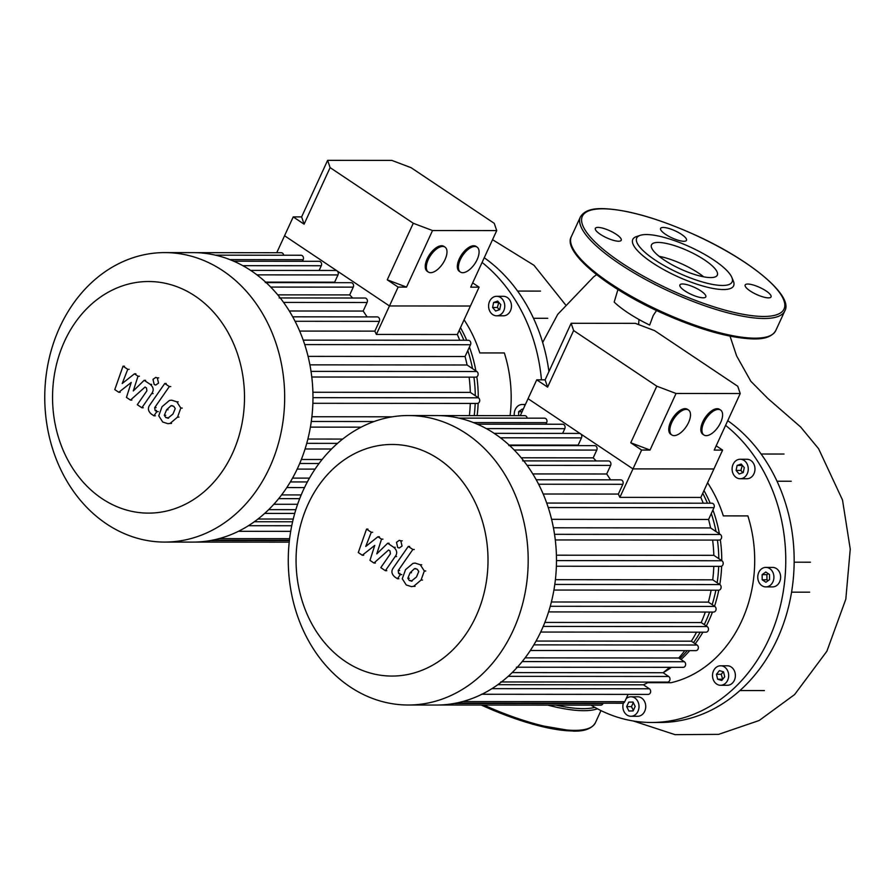 <?xml version="1.0" encoding="UTF-8"?>
<svg xmlns="http://www.w3.org/2000/svg" width="895" height="895" viewBox="0 0 895 895"><rect width="100%" height="100%" fill="white"/><g stroke="black" fill="none" stroke-linecap="round" stroke-linejoin="round"><path stroke-width="1.34" d="M494.443 296.681A9.744 8.077 90 0 1 496.68 296.312A9.744 8.077 90 0 1 504.679 304.703A9.744 8.077 90 0 1 498.895 315.432A9.744 8.077 90 0 1 496.658 315.812A9.744 8.077 90 0 1 488.67 307.41A9.744 8.077 90 0 1 494.443 296.681M496.68 296.312L503.393 296.312A9.744 8.077 90 0 1 511.392 304.714A9.744 8.077 90 0 1 505.608 315.432A9.744 8.077 90 0 1 503.37 315.812L496.658 315.812M497.698 301.078L500.764 304.647L499.723 309.625L495.64 311.035L492.586 307.466L493.615 302.499L497.698 301.078M498.795 302.365L497.363 307.477L499.332 309.759M493.615 302.499L498.392 302.499M492.586 307.466L497.363 307.477M518.664 415.66L518.608 411.722L522.255 409.082L523.049 409.608M518.608 411.722L522.065 411.722M514.334 415.66A9.744 8.077 90 0 1 522.333 404.462A9.744 8.077 90 0 1 525.13 405.066M464.08 319.806A124.494 103.193 90 0 1 479.809 352.932L504.344 352.954A124.494 103.193 90 0 1 510.083 415.649M460.477 327.637A124.494 103.193 90 0 1 466.709 340.268M469.416 347.07A124.494 103.193 90 0 1 475.871 370.877M476.822 376.795A124.494 103.193 90 0 1 478.254 397.693M478.143 403.209A124.494 103.193 90 0 1 477.147 415.627M484.229 257.738A161.995 134.272 90 0 1 521.505 296.737A161.995 134.272 90 0 1 548.926 371.582M482.081 262.425A161.995 134.272 90 0 1 541.464 379.849M533.498 318.284L547.74 318.296M638.974 319.493L638.627 324.583M656.527 310.52L653.205 315.555L649.669 325.064A58.723 15.909 -155.3 0 1 614.194 302.085L617.942 289.544M557.764 314.29L542.672 342.472M626.142 698.671A9.744 8.077 90 0 1 630.941 696.78A9.744 8.077 90 0 1 638.001 711.256A9.744 8.077 90 0 1 630.919 716.268A9.744 8.077 90 0 1 623.367 703.09M630.941 696.78L637.654 696.78A9.744 8.077 90 0 1 644.713 711.256A9.744 8.077 90 0 1 637.632 716.28L630.919 716.268M728.362 672.85A9.744 8.077 90 0 1 720.576 685.279A9.744 8.077 90 0 1 712.823 678.22A9.744 8.077 90 0 1 720.598 665.79A9.744 8.077 90 0 1 728.362 672.85M720.598 665.79L727.311 665.79A9.744 8.077 90 0 1 735.075 672.861A9.744 8.077 90 0 1 727.288 685.29L720.576 685.279M769.767 568.627A9.744 8.077 90 0 1 773.66 579.591A9.744 8.077 90 0 1 765.829 586.896A9.744 8.077 90 0 1 761.913 585.677A9.744 8.077 90 0 1 758.02 574.702A9.744 8.077 90 0 1 765.851 567.396A9.744 8.077 90 0 1 769.767 568.627M765.851 567.396L772.564 567.408A9.744 8.077 90 0 1 776.48 568.627A9.744 8.077 90 0 1 780.373 579.602A9.744 8.077 90 0 1 772.542 586.907L765.829 586.896M737.961 459.627A9.744 8.077 90 0 1 740.187 459.247A9.744 8.077 90 0 1 748.186 467.649A9.744 8.077 90 0 1 742.402 478.366A9.744 8.077 90 0 1 740.176 478.747A9.744 8.077 90 0 1 732.177 470.356A9.744 8.077 90 0 1 737.961 459.627M740.187 459.247L746.9 459.258A9.744 8.077 90 0 1 754.899 467.649A9.744 8.077 90 0 1 749.115 478.377A9.744 8.077 90 0 1 746.889 478.758L740.176 478.747M741.217 464.024L744.271 467.582L743.242 472.56L739.147 473.981L736.093 470.412L737.122 465.434L741.217 464.024M742.313 465.299L740.881 470.412L742.839 472.705M737.122 465.434L741.91 465.445M736.093 470.412L740.881 470.412M769.487 574.512L769.555 579.636L765.907 582.276L762.193 579.792L762.126 574.657L765.773 572.017L769.487 574.512M768.257 573.684L766.903 574.668L766.981 579.792L768.201 580.62M762.126 574.657L766.903 574.668M762.193 579.792L766.981 579.792M724.715 676.777L721.762 680.468L717.633 679.227L716.459 674.293L719.423 670.601L723.54 671.843L724.715 676.777M723.272 671.765L721.247 674.293L722.679 679.305M716.459 674.293L721.247 674.293M717.633 679.227L722.41 679.227M633.123 710.921L628.872 711.01L626.679 706.614L628.749 702.127L633 702.038L635.181 706.435L633.123 710.921M628.749 702.127L633.045 702.127M633.291 702.642L631.467 706.614L633.358 710.417M626.679 706.614L631.467 706.614M707.587 482.741A124.494 103.193 90 0 1 723.317 515.878L747.862 515.9A124.494 103.193 90 0 1 671.138 682.695L647.7 682.672M703.985 490.572A124.494 103.193 90 0 1 710.216 503.214M712.923 510.005A124.494 103.193 90 0 1 719.379 533.812M720.33 539.73A124.494 103.193 90 0 1 721.762 560.639M721.65 566.155A124.494 103.193 90 0 1 719.804 584.547M718.763 590.185A124.494 103.193 90 0 1 714.523 606.239M712.465 612.057A124.494 103.193 90 0 1 706.3 625.963M702.899 632.183A124.494 103.193 90 0 1 695.225 643.774M689.687 650.631A124.494 103.193 90 0 1 681.05 659.514M671.451 667.346A124.494 103.193 90 0 1 663.106 672.738M727.747 420.684A161.995 134.272 90 0 1 765.024 459.672A161.995 134.272 90 0 1 793.294 578.864A161.995 134.272 90 0 1 743.421 687.293A161.995 134.272 90 0 1 659.749 722.489L651.359 722.478A161.995 134.272 90 0 1 591.036 705.148M725.588 425.36A161.995 134.272 90 0 1 780.06 607.19A161.995 134.272 90 0 1 651.359 722.478M810.456 562.217L794.156 562.205M777.017 481.23L791.247 481.241M704.667 260.02A36.225 9.811 -155.3 0 1 717.309 275.145A36.225 9.811 -155.3 0 1 697.16 275.257A36.225 9.811 -155.3 0 1 664.146 259.986A36.225 9.811 -155.3 0 1 651.493 244.872A36.225 9.811 -155.3 0 1 671.653 244.76A36.225 9.811 -155.3 0 1 704.667 260.02M659.1 256.317A36.225 9.811 -155.3 0 1 698.637 273.143A36.225 9.811 -155.3 0 1 703.683 276.823M731.841 277.416L733.352 281.041A55.501 15.036 -155.3 0 1 709.209 287.653A55.501 15.036 -155.3 0 1 652.153 262.604A55.501 15.036 -155.3 0 1 636.591 236.537L640.317 235.318A52.492 14.219 -155.3 0 1 713.774 260.031A52.492 14.219 -155.3 0 1 731.841 277.416A52.492 14.219 -155.3 0 1 709.008 283.681A52.492 14.219 -155.3 0 1 655.039 259.986A52.492 14.219 -155.3 0 1 640.317 235.318M768.436 297.856A14.253 3.86 -155.3 0 1 753.143 292.766A14.253 3.86 -155.3 0 1 745.166 284.99A14.253 3.86 -155.3 0 1 747.784 284.039A14.253 3.86 -155.3 0 1 763.077 289.13A14.253 3.86 -155.3 0 1 771.054 296.905A14.253 3.86 -155.3 0 1 768.436 297.856M684.876 290.886A14.253 3.86 -155.3 0 1 679.898 284.934A14.253 3.86 -155.3 0 1 687.83 284.89A14.253 3.86 -155.3 0 1 700.819 290.897A14.253 3.86 -155.3 0 1 705.797 296.849A14.253 3.86 -155.3 0 1 697.865 296.894A14.253 3.86 -155.3 0 1 684.876 290.886M597.961 227.408A14.253 3.86 -155.3 0 1 613.254 232.499A14.253 3.86 -155.3 0 1 621.231 240.263A14.253 3.86 -155.3 0 1 618.613 241.225A14.253 3.86 -155.3 0 1 603.319 236.123A14.253 3.86 -155.3 0 1 595.343 228.359A14.253 3.86 -155.3 0 1 597.961 227.408M681.52 234.378A14.253 3.86 -155.3 0 1 686.499 240.319A14.253 3.86 -155.3 0 1 678.567 240.363A14.253 3.86 -155.3 0 1 665.578 234.367A14.253 3.86 -155.3 0 1 660.599 228.415A14.253 3.86 -155.3 0 1 668.531 228.37A14.253 3.86 -155.3 0 1 681.52 234.378M408.109 705.014L436.38 705.047A144.744 119.975 -90 0 0 456.237 703.067A144.744 119.975 -90 0 0 482.371 694.028A144.744 119.975 -90 0 0 502.095 681.475A144.744 119.975 -90 0 0 518.082 666.406A144.744 119.975 -90 0 0 531.071 649.345A144.744 119.975 -90 0 0 541.408 630.494A144.744 119.975 -90 0 0 549.194 609.942A144.744 119.975 -90 0 0 554.318 587.612A144.744 119.975 -90 0 0 556.455 563.291A144.744 119.975 -90 0 0 554.844 536.452A144.744 119.975 -90 0 0 547.371 504.925A144.744 119.975 -90 0 0 536.966 481.13A144.744 119.975 -90 0 0 524.481 461.854A144.744 119.975 -90 0 0 510.34 446.191A144.744 119.975 -90 0 0 494.722 433.717A144.744 119.975 -90 0 0 477.695 424.342A144.744 119.975 -90 0 0 459.18 418.166A144.744 119.975 -90 0 0 439.02 415.593A144.744 119.975 -90 0 0 436.626 415.56L408.355 415.537A144.744 119.975 -90 0 0 303.327 490.08A144.744 119.975 -90 0 0 408.109 705.014A144.744 119.975 -90 0 0 513.137 630.472A144.744 119.975 -90 0 0 408.355 415.537M308.115 504.109A115.791 95.978 90 0 1 438.617 459.001A115.791 95.978 90 0 1 475.961 616.42A115.791 95.978 90 0 1 345.459 661.528A115.791 95.978 90 0 1 308.115 504.109M696.556 632.183A133.489 110.656 90 0 1 691.354 641.189L536.049 641.055M684.82 650.631A133.489 110.656 90 0 1 678.768 657.993L525.108 657.859M669.516 667.334A133.489 110.656 90 0 1 665.041 671.172A133.489 110.656 90 0 1 663.083 672.727L512.175 672.592M648.808 682.091A133.489 110.656 90 0 1 643.449 684.809L497.833 684.686M679.775 658.664A125.994 104.435 -90 0 0 687.282 650.631M693.513 642.632A125.994 104.435 -90 0 0 700.214 632.183M704.253 624.587A125.994 104.435 -90 0 0 705.685 621.555A125.994 104.435 -90 0 0 709.634 612.057M712.163 604.662A125.994 104.435 -90 0 0 715.855 590.197M717.152 582.779A125.994 104.435 -90 0 0 718.696 566.367M718.797 558.659A125.994 104.435 -90 0 0 717.443 540.088M716.034 531.585A125.994 104.435 -90 0 0 711.301 513.517M707.419 503.214A125.994 104.435 -90 0 0 702.743 493.279M543.175 494.006L618.344 494.074A133.489 110.656 -90 0 1 619.866 497.374L700.83 497.441A133.489 110.656 90 0 1 703.235 503.203M551.588 519.324L708.572 519.458A133.489 110.656 90 0 1 710.585 527.927L553.423 527.793M712.621 540.088A133.489 110.656 90 0 1 713.83 555.325L556.41 555.191M713.796 566.367A133.489 110.656 90 0 1 712.733 579.815L555.392 579.68M711.122 590.185A133.489 110.656 90 0 1 708.37 602.122L551.387 601.988M705.294 612.057A133.489 110.656 90 0 1 701.188 622.551L544.854 622.417M700.83 497.441L713.93 468.969L632.966 468.89L580.508 433.795A2.998 2.484 -90 0 0 579.311 433.415L494.163 433.348M619.866 497.374L641.637 450.04L630.762 442.768L656.785 386.192L676.049 393.476L650.027 450.04L630.762 442.768M578.841 445.609A133.489 110.656 -90 0 0 578.148 445.117L581.481 437.879A2.998 2.484 -90 0 0 580.508 433.795L528.061 398.7L632.966 468.89L713.93 468.969L722.601 450.107L714.21 450.095L740.232 393.531L737.749 386.271L654.592 330.624L635.327 323.341L571.144 323.285L573.628 330.546L547.606 387.121L545.122 379.849L571.144 323.285M520.264 415.66L536.731 379.838L545.122 379.849M527.211 418.166A2.998 2.484 -90 0 0 524.761 415.66L438.997 415.593M545.95 424.219L546.677 422.641A2.998 2.484 -90 0 0 544.507 418.178L458.956 418.11M562.631 433.404L564.801 428.683A2.998 2.484 -90 0 0 562.631 424.23L477.281 424.163M596.159 460.959A133.489 110.656 -90 0 0 593.195 457.86L596.775 450.084A2.998 2.484 -90 0 0 594.604 445.632L508.807 445.553M610.558 479.832A133.489 110.656 -90 0 0 606.676 473.992L610.625 465.422A2.998 2.484 -90 0 0 608.455 460.97L522.658 460.891M618.344 494.074L622.842 484.296A2.998 2.484 -90 0 0 620.671 479.843L536.217 479.776M532.805 473.925L606.676 473.992M521.237 457.792L593.195 457.86M509.121 445.061L578.148 445.117M438.74 705.014L600.791 705.159A2.998 2.484 -90 0 0 602.973 703.615L603.14 703.235M456.025 703.101L622.573 703.246A2.998 2.484 -90 0 0 624.755 701.702L628.122 694.386M643.449 684.809L649.378 688.781A2.998 2.484 90 0 1 648.17 694.397L481.42 694.263M663.083 672.727L668.699 676.475A2.998 2.484 90 0 1 667.491 682.102L500.741 681.956M678.768 657.993L684.351 661.729A2.998 2.484 90 0 1 683.142 667.346L516.393 667.211M691.354 641.189L697.071 645.015A2.998 2.484 90 0 1 695.862 650.643L530.321 650.497M540.692 632.049L705.987 632.183A2.998 2.484 -90 0 0 707.195 626.567L701.188 622.551M548.579 611.923L713.606 612.057A2.998 2.484 -90 0 0 714.814 606.441L708.37 602.122M553.915 590.051L718.629 590.197A2.998 2.484 -90 0 0 719.837 584.569L712.733 579.815M556.377 566.233L720.721 566.367A2.998 2.484 -90 0 0 721.929 560.751L713.83 555.325M555.292 539.953L719.144 540.088A2.998 2.484 -90 0 0 720.352 534.472L710.585 527.927M546.722 503.068L711.827 503.214A2.998 2.484 90 0 1 713.997 507.666L708.572 519.458M164.59 542.079L192.873 542.101A144.744 119.975 -90 0 0 212.719 540.121A144.744 119.975 -90 0 0 238.864 531.093A144.744 119.975 -90 0 0 258.588 518.529A144.744 119.975 -90 0 0 274.575 503.46A144.744 119.975 -90 0 0 287.563 486.399A144.744 119.975 -90 0 0 297.901 467.559A144.744 119.975 -90 0 0 305.676 447.008A144.744 119.975 -90 0 0 310.811 424.678A144.744 119.975 -90 0 0 312.948 400.345A144.744 119.975 -90 0 0 311.337 373.517A144.744 119.975 -90 0 0 303.853 341.979A144.744 119.975 -90 0 0 293.448 318.184A144.744 119.975 -90 0 0 280.974 298.908A144.744 119.975 -90 0 0 266.833 283.245A144.744 119.975 -90 0 0 251.215 270.782A144.744 119.975 -90 0 0 234.177 261.396A144.744 119.975 -90 0 0 215.673 255.22A144.744 119.975 -90 0 0 195.513 252.647A144.744 119.975 -90 0 0 193.119 252.625L164.848 252.591A144.744 119.975 -90 0 0 59.808 327.145A144.744 119.975 -90 0 0 164.59 542.079A144.744 119.975 -90 0 0 269.619 467.537A144.744 119.975 -90 0 0 164.848 252.591M64.597 341.163A115.791 95.978 90 0 1 195.099 296.055A115.791 95.978 90 0 1 232.454 453.474A115.791 95.978 90 0 1 101.952 498.582A115.791 95.978 90 0 1 64.597 341.163M474.216 415.627A125.994 104.435 -90 0 0 475.178 403.432M475.29 395.713A125.994 104.435 -90 0 0 473.936 377.153M472.526 368.639A125.994 104.435 -90 0 0 467.794 350.583M463.912 340.268A125.994 104.435 -90 0 0 459.236 330.333M299.668 331.072L374.837 331.128A133.489 110.656 -90 0 1 376.359 334.439L457.323 334.506A133.489 110.656 90 0 1 459.728 340.268M308.07 356.378L465.064 356.512A133.489 110.656 90 0 1 467.078 364.992L309.916 364.858M469.114 377.142A133.489 110.656 90 0 1 470.322 392.39L312.903 392.256M470.289 403.421A133.489 110.656 90 0 1 469.372 415.616M392.379 416.813L311.885 416.746M342.673 439.076L307.88 439.042M322.144 459.493L301.346 459.471M309.469 478.131L292.542 478.109M301.19 494.935L281.601 494.924M295.831 509.669L268.668 509.647M457.323 334.506L470.423 306.023L389.459 305.956L337.001 270.861A2.998 2.484 -90 0 0 335.793 270.48L250.645 270.402M376.359 334.439L398.13 287.094L387.255 279.822L413.277 223.258L432.531 230.541L406.52 287.105L387.255 279.822M335.334 282.675A133.489 110.656 -90 0 0 334.64 282.182L337.974 274.933A2.998 2.484 -90 0 0 337.001 270.861L284.554 235.754L389.459 305.956L470.423 306.023L479.093 287.172L470.703 287.161L496.725 230.597L494.241 223.325L411.073 167.678L391.82 160.395L327.626 160.339L330.11 167.611L304.099 224.175L301.615 216.903L327.626 160.339M276.745 252.726L293.224 216.903L301.615 216.903M283.693 255.232A2.998 2.484 -90 0 0 281.243 252.726L195.479 252.647M302.443 261.273L303.17 259.695A2.998 2.484 -90 0 0 301 255.243L215.438 255.165M319.123 270.469L321.294 265.748A2.998 2.484 -90 0 0 319.123 261.295L233.763 261.217M352.652 298.013A133.489 110.656 -90 0 0 349.688 294.914L353.256 287.138A2.998 2.484 -90 0 0 351.086 282.686L265.3 282.607M367.051 316.897A133.489 110.656 -90 0 0 363.169 311.057L367.107 302.488A2.998 2.484 -90 0 0 364.936 298.024L279.15 297.957M374.837 331.128L379.335 321.361A2.998 2.484 -90 0 0 377.164 316.908L292.71 316.83M289.286 310.99L363.169 311.057M277.73 294.858L349.688 294.914M265.614 282.115L334.64 282.182M292.587 521.774L254.325 521.74M312.87 403.287L477.214 403.432A2.998 2.484 -90 0 0 478.422 397.805L470.322 392.39M311.784 377.008L475.637 377.153A2.998 2.484 -90 0 0 476.845 371.526L467.078 364.992M303.215 340.134L468.32 340.279A2.998 2.484 90 0 1 470.49 344.732L465.064 356.512M412.08 581.09L409.328 580.531L407.829 578.237L410.123 572.722L414.497 568.649L417.215 569.198L418.759 571.502L416.488 576.984L411.32 581.179M415.918 568.649L415.291 568.56M405.547 569.656L412.953 563.391L415.157 563.1L420.303 564.756L424.319 570.999L421.064 580.049L413.635 586.348L411.465 586.628L406.24 584.961L402.269 578.741L405.547 569.656M425.729 570.999L424.319 570.999M393.42 567.766L408.277 546.431L412.852 549.485L398.208 570.529L398.588 573.393L400.345 574.568L397.447 578.741L394.84 576.995C391.507 574.064 391.037 570.988 393.42 567.766M409.686 546.431L408.277 546.431M414.262 549.496L412.852 549.485M401.765 574.568L400.345 574.568M398.857 578.741L397.447 578.741M402.045 546.028L399.259 547.997L397.727 547.516L396.496 542.314L399.282 540.334L400.815 540.815L402.045 546.028M374.759 545.391L362.296 555.224L358.291 552.539L366.547 529.113L371.268 532.279L365.731 546.465L377.947 536.754L381.527 539.148L376.795 553.871L387.669 543.254L393.744 547.304C397.089 550.212 397.57 553.289 395.198 556.522L385.387 570.686L380.811 567.631L390.399 553.792L390.007 550.928L388.587 549.977L373.965 563.033L369.971 560.359L374.759 545.391M363.706 555.224L362.296 555.224M367.957 529.113L366.547 529.113M372.678 532.279L371.268 532.279M379.368 536.754L377.947 536.754M382.948 539.148L381.527 539.148M389.09 543.254L387.669 543.254M386.797 570.686L385.387 570.686M375.385 563.033L373.965 563.033M168.573 418.155L165.821 417.585L164.311 415.302L166.604 409.776L170.99 405.715L173.708 406.252L175.252 408.556L172.981 414.038L167.812 418.245M172.411 405.715L171.773 405.614M162.029 406.722L169.435 400.457L171.639 400.166L176.796 401.821L180.812 408.053L177.557 417.104L170.128 423.413L167.947 423.693L162.733 422.026L158.751 415.806L162.029 406.722M182.222 408.064L180.812 408.053M149.912 404.831L164.769 383.485L169.345 386.55L154.701 407.583L155.081 410.458L156.838 411.633L153.929 415.806L151.333 414.061C147.999 411.129 147.53 408.053 149.912 404.831M166.179 383.485L164.769 383.485M170.755 386.55L169.345 386.55M158.247 411.633L156.838 411.633M155.35 415.806L153.929 415.806M158.538 383.082L155.752 385.051L154.22 384.57L152.989 379.368L155.764 377.399L157.296 377.88L158.538 383.082M131.241 382.456L118.778 392.278L114.784 389.605L123.029 366.178L127.75 369.333L122.212 383.519L134.44 373.808L138.02 376.202L133.288 390.925L144.162 380.319L150.237 384.358C153.571 387.278 154.063 390.343 151.68 393.576L141.869 407.751L137.293 404.685L146.892 390.846L146.5 387.982L145.079 387.032L130.457 400.087L126.452 397.414L131.241 382.456M120.198 392.278L118.778 392.278M124.45 366.178L123.029 366.178M129.171 369.333L127.75 369.333M135.861 373.808L134.44 373.808M139.43 376.202L138.02 376.202M145.583 380.319L144.162 380.319M143.29 407.751L141.869 407.751M131.867 400.087L130.457 400.087M430.629 272.684A15.002 7.339 -56.2 0 1 428.313 272.024A15.002 7.339 -56.2 0 1 429.32 257.491A15.002 7.339 -56.2 0 1 442.689 246.449A15.002 7.339 -56.2 0 1 445.005 247.098A15.002 7.339 -56.2 0 1 443.998 261.631A15.002 7.339 -56.2 0 1 430.629 272.684M428.313 272.024L427.228 271.297A15.002 7.339 -56.2 0 1 428.235 256.764A15.002 7.339 -56.2 0 1 441.604 245.722A15.002 7.339 -56.2 0 1 443.909 246.371L445.005 247.098M462.715 272.706A15.002 7.339 -56.2 0 1 460.41 272.058A15.002 7.339 -56.2 0 1 461.417 257.514A15.002 7.339 -56.2 0 1 474.786 246.472A15.002 7.339 -56.2 0 1 477.091 247.121A15.002 7.339 -56.2 0 1 476.084 261.664A15.002 7.339 -56.2 0 1 462.715 272.706M460.41 272.058L459.325 271.33A15.002 7.339 -56.2 0 1 460.332 256.787A15.002 7.339 -56.2 0 1 473.701 245.745A15.002 7.339 -56.2 0 1 476.006 246.393L477.091 247.121M304.099 224.175L293.224 216.903M472.672 282.876L479.093 287.172M406.52 287.105L398.13 287.094M413.277 223.258L330.11 167.611M432.531 230.541L496.725 230.597M674.136 435.619A15.002 7.339 -56.2 0 1 671.832 434.97A15.002 7.339 -56.2 0 1 672.839 420.437A15.002 7.339 -56.2 0 1 686.208 409.384A15.002 7.339 -56.2 0 1 688.512 410.033A15.002 7.339 -56.2 0 1 687.505 424.577A15.002 7.339 -56.2 0 1 674.136 435.619M671.832 434.97L670.747 434.243A15.002 7.339 -56.2 0 1 671.742 419.71A15.002 7.339 -56.2 0 1 685.111 408.657A15.002 7.339 -56.2 0 1 687.427 409.306L688.512 410.033M706.233 435.652A15.002 7.339 -56.2 0 1 703.918 434.992A15.002 7.339 -56.2 0 1 704.924 420.46A15.002 7.339 -56.2 0 1 718.293 409.418A15.002 7.339 -56.2 0 1 720.609 410.067A15.002 7.339 -56.2 0 1 719.602 424.599A15.002 7.339 -56.2 0 1 706.233 435.652M703.918 434.992L702.832 434.265A15.002 7.339 -56.2 0 1 703.839 419.733A15.002 7.339 -56.2 0 1 717.208 408.691A15.002 7.339 -56.2 0 1 719.513 409.339L720.609 410.067M547.606 387.121L536.731 379.838M716.179 445.811L722.601 450.107M650.027 450.04L641.637 450.04M656.785 386.192L573.628 330.546M676.049 393.476L740.232 393.531M594.851 707.374A110.991 30.072 -155.3 0 1 583.249 708.661A110.991 30.072 -155.3 0 1 555.885 705.115M597.435 708.784A112.49 30.475 -155.3 0 1 583.73 710.697A112.49 30.475 -155.3 0 1 547.729 705.115M600.981 710.596L595.354 722.824A112.49 30.475 -155.3 0 1 574.691 730.376A112.49 30.475 -155.3 0 1 483.815 705.059M572.99 730.958A110.991 30.072 -155.3 0 1 481.297 705.059M753.389 338.757A110.991 30.072 -155.3 0 1 646.872 305.732A110.991 30.072 -155.3 0 1 572.297 247.221M755.078 338.176A112.49 30.475 -155.3 0 1 610.625 283.57A112.49 30.475 -155.3 0 1 571.346 236.616C562.306 251.596 605.535 287.608 661.394 312.78C698.95 329.561 729.817 338.288 753.993 338.948C759.531 338.936 770.819 338.847 775.741 330.624A112.49 30.475 -155.3 0 1 755.078 338.176M580.396 216.937C585.419 208.624 596.831 208.636 602.156 208.613C626.321 209.273 657.187 218 694.755 234.781C750.614 259.953 793.831 295.965 784.792 310.945A112.49 30.475 -155.3 0 1 764.129 318.497A112.49 30.475 -155.3 0 1 619.664 263.891A112.49 30.475 -155.3 0 1 580.396 216.937L571.346 236.616M763.648 316.461A110.991 30.072 -155.3 0 1 621.108 262.582A110.991 30.072 -155.3 0 1 602.749 208.803A110.991 30.072 -155.3 0 1 745.289 262.683A110.991 30.072 -155.3 0 1 763.648 316.461M527.088 465.355L610.625 465.422M514.233 450.006L596.775 450.084M500.45 437.8L581.481 437.879M486.343 428.615L564.801 428.683M473.433 422.574L546.677 422.641M454.033 703.481L602.973 703.615M462.614 701.568L624.755 701.702M491.937 688.647L649.378 688.781M548.232 507.532L713.997 507.666M538.6 484.229L622.842 484.296M543.209 626.422L707.195 626.567M550.246 606.295L714.814 606.441M554.799 584.435L719.837 584.569M554.542 534.326L720.352 534.472M556.477 560.606L721.929 560.751M508.192 676.34L668.699 676.475M522.188 661.584L684.351 661.729M533.845 644.87L697.071 645.015M283.57 302.409L367.107 302.488M270.715 287.071L353.256 287.138M256.932 274.866L337.974 274.933M242.836 265.681L321.294 265.748M229.925 259.628L303.17 259.695M210.526 540.546L289.365 540.614M219.096 538.622L289.6 538.689M248.43 525.701L291.725 525.734M304.725 344.586L470.49 344.732M295.081 321.283L379.335 321.361M299.702 463.476L319.045 463.498M306.739 443.349L337.516 443.383M311.281 421.489L374.065 421.545M311.035 371.38L476.845 371.526M312.97 397.66L478.422 397.805M264.674 513.406L294.724 513.428M278.669 498.649L299.68 498.66M290.338 481.935L307.365 481.946M410.749 580.531L409.328 580.531M409.239 578.248L407.829 578.237M411.532 572.722L410.123 572.722M421.724 564.756L420.303 564.756M422.485 580.049L421.064 580.049M415.045 586.348L413.635 586.348M399.629 570.529L398.208 570.529M400.009 573.393L398.588 573.393M402.224 540.815L400.815 540.815M395.165 547.304L393.744 547.304M396.608 556.522L395.198 556.522M167.231 417.585L165.821 417.585M165.732 415.302L164.311 415.302M168.025 409.787L166.604 409.776M178.206 401.821L176.796 401.821M178.966 417.104L177.557 417.104M171.538 423.413L170.128 423.413M156.11 407.594L154.701 407.583M156.491 410.458L155.081 410.458M158.717 377.88L157.296 377.88M151.647 384.358L150.237 384.358M153.101 393.576L151.68 393.576M525.41 404.462L522.333 404.462M540.524 291.099L517.601 291.076M596.596 274.687L593.586 276.902L557.697 314.391M633.347 721.001L675.043 734.661L718.629 734.359L759.184 720.497L794.637 694.542L826.879 651.247L845.82 599.158L850.25 549.116L842.508 500.003L818.589 448.719L800.656 427.004L767.653 398.286L750.815 381.248L736.619 355.93L730.029 336.162M565.427 304.658L533.979 265.289L492.541 239.681M784.031 454.033L761.108 454.022M809.662 592.188L791.56 592.166M764.408 690.571L739.908 690.548M674.763 721.56L674.17 721.56M595.354 722.824C590.32 731.159 578.875 731.137 573.594 731.148L532.413 724.156L481.163 705.059M784.792 310.945L775.741 330.624M669.751 667.334L665.041 671.172M212.518 540.166L289.409 540.233M195.233 542.079L289.197 542.157M290.674 531.361L238.406 531.317M297.61 504.288L273.848 504.265M304.513 487.574L286.803 487.551M293.236 519.044L257.961 519.022M310.397 427.116L361.166 427.161M305.072 448.977L331.53 448.999M297.174 469.103L315.062 469.114"/></g></svg>
